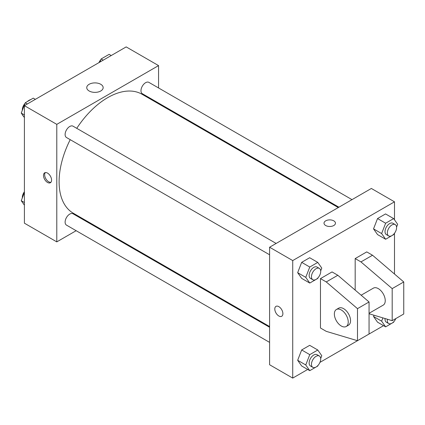 <?xml version="1.0" encoding="UTF-8"?>
<svg xmlns="http://www.w3.org/2000/svg" width="425" height="425" viewBox="0 0 425 425"><rect width="100%" height="100%" fill="white"/><g stroke="black" fill="none" stroke-linecap="round" stroke-linejoin="round"><path stroke-width="0.64" d="M22.557 114.952A9.812 5.668 120 0 0 23.635 116.493M30.807 99.567A9.812 5.668 120 0 0 27.258 101.612M22.334 110.118A9.812 5.668 120 0 0 22.259 110.489M76.155 230.701L56.791 241.878L24.406 223.183L24.406 105.666L126.183 46.904L158.562 65.599L158.562 87.959M89.872 222.78L89.239 223.146M70.215 139.666A68.696 39.663 120 0 0 59.102 181.783A68.696 39.663 120 0 0 73.328 213.233L269.593 326.543M338.284 207.559L142.024 94.249A68.696 39.663 120 0 0 76.755 128.334M158.562 103.068L158.562 103.801M56.791 241.878L56.791 124.36L158.562 65.599M352.001 199.638L148.883 82.37A6.545 3.777 120 0 0 143.841 84.123A6.545 3.777 120 0 0 140.983 90.706A6.545 3.777 120 0 0 142.338 93.702L338.916 207.198M269.593 327.271L73.015 213.78A6.545 3.777 120 0 0 67.973 215.533A6.545 3.777 120 0 0 65.115 222.116A6.545 3.777 120 0 0 66.47 225.112L269.593 342.38M269.593 254.777L66.47 137.503A6.545 3.777 -60 0 1 66.47 129.949A6.545 3.777 -60 0 1 73.015 126.172L276.133 243.445M56.791 124.36L24.406 105.666M89.154 90.987A8.203 4.739 180 0 1 86.748 87.635A8.203 4.739 180 0 1 94.956 82.896A8.203 4.739 180 0 1 103.158 87.635A8.203 4.739 180 0 1 98.095 92.012A8.203 4.739 180 0 1 89.154 90.987M51.584 180.115A5.727 3.304 60 0 1 50.4 182.734A5.727 3.304 60 0 1 44.673 179.43A5.727 3.304 60 0 1 44.673 172.821A5.727 3.304 60 0 1 49.088 174.356A5.727 3.304 60 0 1 51.584 180.115M50.92 182.293A5.727 3.304 60 0 1 45.842 178.76A5.727 3.304 60 0 1 45.316 172.587M307.684 369.458L292.724 378.096L269.593 364.74L269.593 247.222L371.365 188.461L394.496 201.817L394.496 219.81M383.552 325.656L319.945 362.376M394.496 233.251L394.496 274.029M333.779 225.521A5.727 3.304 180 0 1 327.542 226.238A5.727 3.304 180 0 1 324.009 223.183A5.727 3.304 180 0 1 329.731 219.879A5.727 3.304 180 0 1 335.458 223.183A5.727 3.304 180 0 1 333.779 225.521M292.724 378.096L292.724 260.573L269.593 247.222M292.724 260.573L394.496 201.817M335.458 223.183A5.727 3.304 0 0 0 329.731 219.879A5.727 3.304 0 0 0 324.009 223.183M275.984 306.367A5.727 3.304 -120 0 0 275.108 310.951A5.727 3.304 -120 0 0 278.848 315.998A5.727 3.304 60 0 1 275.103 310.951A5.727 3.304 60 0 1 275.979 306.367A5.727 3.304 60 0 1 281.706 309.671A5.727 3.304 60 0 1 281.706 316.28A5.727 3.304 60 0 1 278.842 315.998A5.727 3.304 -120 0 0 281.706 316.28M373.533 316.482L374.016 315.233L373.533 316.482L377.538 322.182L373.533 316.482L381.629 321.157L382.893 317.889M373.533 228.878L377.538 218.551L385.549 213.924L377.538 218.551L373.533 228.878L377.538 234.579L373.533 228.878L381.629 233.553L385.634 223.226L393.646 218.599L397.651 224.299L396.562 227.115M297.665 272.68L301.67 262.352L309.682 257.731L301.67 262.352L297.665 272.68L301.67 278.38L297.665 272.68L305.761 277.355L309.767 267.027L317.778 262.4L321.783 268.101L320.689 270.916M297.665 360.288L301.67 349.961L309.682 345.334L301.67 349.961L297.665 360.288L301.67 365.983L297.665 360.288L305.761 364.958L309.767 354.636L317.778 350.009L321.783 355.709L320.689 358.525M355.178 290.105L355.178 258.57L366.743 251.898L372.523 255.234L403.75 281.945L403.75 313.995L392.185 320.673L392.185 288.618L360.958 261.912L355.178 258.57M320.477 328.015L320.477 278.603L326.262 281.945L357.489 308.651L357.489 340.701L326.262 331.357L320.477 328.015M357.489 340.701L369.054 334.023L369.054 301.973L337.827 275.267L332.047 271.926L320.477 278.603M369.054 313.305L383.212 305.134A9.812 5.668 -120 0 0 383.212 293.803A9.812 5.668 -120 0 0 373.4 288.134L361.144 295.21M369.054 313.746L392.185 320.673M336.393 309.501L338.704 308.168A9.812 5.668 60 0 1 348.516 313.831A9.812 5.668 60 0 1 348.516 325.162L346.205 326.501A9.812 5.668 60 0 1 341.296 326.012A9.812 5.668 60 0 1 334.884 317.363A9.812 5.668 60 0 1 336.393 309.501A9.812 5.668 60 0 1 346.205 315.169A9.812 5.668 60 0 1 346.205 326.501M403.75 281.945L392.185 288.618M369.054 301.973L357.489 308.651M372.523 255.234L360.958 261.912M337.827 275.267L326.262 281.945M24.406 117.582L21.25 113.093L25.256 102.77L33.267 98.143L35.349 99.344M24.406 114.915L21.25 113.093M27.338 103.971L25.256 102.77M25.011 103.402A6.545 3.777 120 0 0 22.323 109.804A6.545 3.777 120 0 0 22.344 110.277M99.923 62.066L101.123 58.969L109.14 54.342L111.217 55.542M103.206 60.169L101.123 58.969M100.879 59.601A6.545 3.777 120 0 0 98.956 62.624M24.406 205.19L21.25 200.701L24.406 192.567M24.406 202.523L21.25 200.701M24.406 191.749A6.545 3.777 120 0 0 22.323 197.413A6.545 3.777 120 0 0 22.344 197.885M318.022 277.796L317.778 278.428L309.767 283.055L305.761 277.355M319.356 268.398L317.045 267.059A6.545 3.777 120 0 0 312.003 268.812A6.545 3.777 120 0 0 309.145 275.4A6.545 3.777 120 0 0 310.5 278.396L312.811 279.73A6.545 3.777 120 0 0 319.356 275.953A6.545 3.777 120 0 0 319.356 268.398A6.545 3.777 120 0 0 314.314 270.151A6.545 3.777 120 0 0 311.456 276.733A6.545 3.777 120 0 0 312.811 279.73M309.767 283.055L301.67 278.38M309.767 267.027L301.67 262.352M317.778 262.4L309.682 257.731M393.89 233.989L393.646 234.627L385.634 239.254L381.629 233.553M395.223 224.597L392.913 223.258A6.545 3.777 120 0 0 387.871 225.011A6.545 3.777 120 0 0 385.013 231.598A6.545 3.777 120 0 0 386.368 234.589L388.684 235.928A6.545 3.777 120 0 0 395.223 232.151A6.545 3.777 120 0 0 395.223 224.597A6.545 3.777 120 0 0 390.182 226.35A6.545 3.777 120 0 0 387.329 232.932A6.545 3.777 120 0 0 388.684 235.928M385.634 239.254L377.538 234.579M385.634 223.226L377.538 218.551M393.646 218.599L385.549 213.924M318.022 365.399L317.778 366.031L309.767 370.658L305.761 364.958M319.356 356.001L317.045 354.668A6.545 3.777 120 0 0 312.003 356.421A6.545 3.777 120 0 0 309.145 363.003A6.545 3.777 120 0 0 310.5 365.999L312.811 367.338A6.545 3.777 120 0 0 319.356 363.556A6.545 3.777 120 0 0 319.356 356.001A6.545 3.777 120 0 0 314.314 357.754A6.545 3.777 120 0 0 311.456 364.342A6.545 3.777 120 0 0 312.811 367.338M309.767 370.658L301.67 365.983M309.767 354.636L301.67 349.961M317.778 350.009L309.682 345.334M393.89 321.598L393.646 322.23L385.634 326.857L381.629 321.157M385.05 318.532A6.545 3.777 120 0 0 385.013 319.202A6.545 3.777 120 0 0 386.368 322.198L388.684 323.531A6.545 3.777 120 0 0 395.818 318.575M385.634 326.857L377.538 322.182M387.446 319.255A6.545 3.777 120 0 0 387.329 320.54A6.545 3.777 120 0 0 388.684 323.531"/></g></svg>
